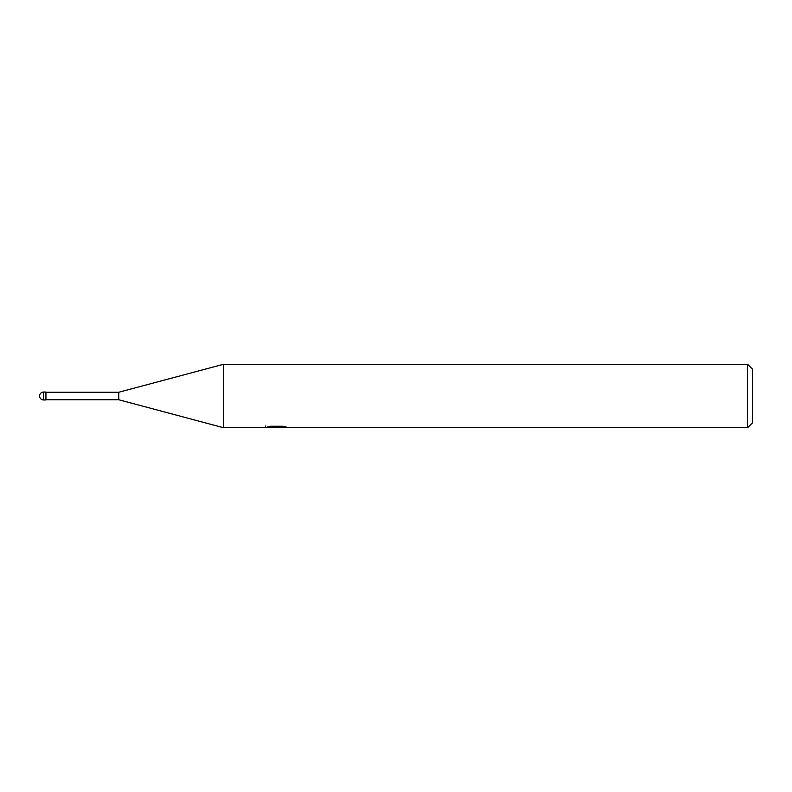 <?xml version="1.0" encoding="UTF-8"?>
<svg xmlns="http://www.w3.org/2000/svg" width="792" height="792" viewBox="0 0 792 792"><rect width="100%" height="100%" fill="white"/><g stroke="black" fill="none" stroke-linecap="round" stroke-linejoin="round"><path stroke-width="1.19" d="M265.587 426.027L265.37 427.68L223.344 427.68L118.8 399.762L45.936 399.762M118.8 399.762L118.8 392.238L223.344 364.32L747.648 364.32L752.4 369.072L752.4 422.928L747.648 427.68L279.497 427.68L279.378 426.245M45.936 392.238L118.8 392.238M279.378 427.185L272.458 427.373M276.141 427.68L274.646 427.68M747.648 427.68L747.648 364.32M223.344 427.68L223.344 364.32M265.587 427.611L277.408 427.076L267.28 427.076L270.577 426.245L283.081 426.245L286.704 427.175L279.378 427.66M277.408 426.245L277.408 427.076M43.56 392.04A3.96 3.96 0 0 0 39.6 396A3.96 3.96 0 0 0 43.56 399.96L43.56 392.04L45.936 392.04L45.936 399.96L43.56 399.96"/></g></svg>
